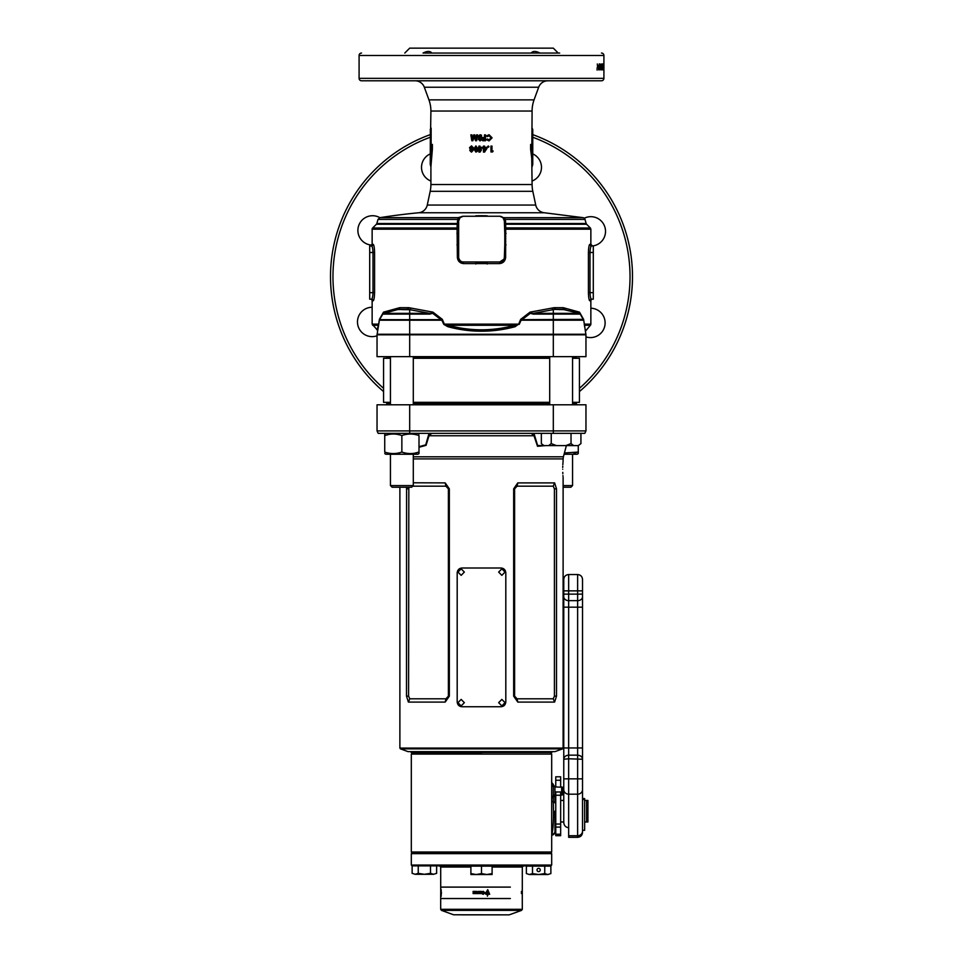 <?xml version="1.0" encoding="UTF-8"?>
<svg xmlns="http://www.w3.org/2000/svg" width="963" height="963" viewBox="0 0 963 963"><rect width="100%" height="100%" fill="white"/><g stroke="black" fill="none" stroke-linecap="round" stroke-linejoin="round"><path stroke-width="1.44" d="M562.717 467.44L562.753 466.188M562.825 464.684L562.91 463.504M562.91 463.456L562.982 462.517M563.054 461.686L563.114 458.906L413.296 458.906M562.705 469.258C563.15 458.725 563.15 458.725 562.705 469.258C563.15 479.791 563.15 479.791 562.705 469.258M481.5 753.259L412.128 753.259L481.5 753.259M551.691 865.063L550.872 865.881L412.128 865.881L411.309 865.063L551.691 865.063L551.691 853.639L550.872 852.821L412.128 852.821L550.872 852.821L551.691 852.014L551.691 754.077L550.872 753.259L551.691 752.44L411.309 752.44L410.503 751.634M390.436 403.966L386.837 403.966L386.837 403.16L390.436 403.16M413.296 403.16L549.704 403.16M400.427 748.853L408.047 751.634L554.953 751.634L562.573 748.853L400.427 748.853L399.886 748.082L563.114 748.082L563.114 477.419M431.737 433.35L429.004 435.77L426.055 445.339L419.001 447.265M413.296 482.788L445.207 482.896L449.336 488.843L449.336 696.141L445.207 702.087L408.396 702.087L406.494 696.141L406.591 487.218M517.793 702.087L554.604 702.087L556.506 696.141L556.506 488.843L554.604 482.896L517.793 482.896L513.664 488.843L513.664 696.141L517.793 702.087L517.095 698.801L514.603 696.141L514.603 488.843L517.095 486.171L553.219 486.171L554.423 488.843L554.423 696.141L553.219 698.801L517.095 698.801M563.018 476.48L562.946 475.566M562.825 473.76L562.765 472.339M545.66 445.592L537.51 446.278L533.996 435.77L531.263 433.35M553.316 404.785L585.961 404.785L585.961 430.906L584.818 433.35L378.182 433.35L377.039 430.906L377.039 404.785L553.316 404.785L553.316 430.906L585.961 430.906M377.039 430.906L553.316 430.906L553.316 433.35M408.83 487.218L408.577 696.141L409.781 698.801L445.905 698.801L448.397 696.141L448.397 488.843L445.905 486.171L412.694 486.171M445.905 698.801L445.207 702.087M409.781 698.801L408.396 702.087M445.207 482.896L445.905 486.171M553.219 698.801L554.604 702.087M554.604 482.896L553.219 486.171M517.793 482.896L517.095 486.171M572.564 403.16L576.163 403.16L576.981 404.785M419.001 446.688L425.742 444.858L429.029 433.35M533.971 433.35L537.595 445.496L545.022 445.592M428.427 435.348A1.637 0.686 10.3 0 0 429.004 435.77L533.996 435.77A1.637 0.686 169.7 0 0 534.573 435.348M551.691 853.639L411.309 853.639L411.309 865.063M462.023 914.85L509.042 914.85L462.023 914.85M510.354 887.104L440.693 887.104L510.354 887.104M510.354 898.527L440.693 898.527L510.354 898.527M481.211 893.086L481.079 891.87M481.199 893.098L480.886 891.894M522.295 893.989L522.307 867.025L492.105 867.025M522.115 891.401L522.042 893.568M521.874 893.062L521.777 891.401M521.428 891.401L521.428 893.568M441.126 892.665L441.138 893.724M440.753 892.894L440.729 891.497M440.729 894.121L440.693 867.025L439.549 865.881M487.41 892.665L487.41 893.724L485.797 893.267L485.773 894.278L487.41 894.278L487.41 896.204L488.024 894.278L489.686 894.278L487.723 889.68L485.942 892.665L487.41 892.665L485.942 892.665M483.438 891.365L482.487 891.497C485.725 892.4 485.725 893.267 482.487 894.121C485.725 893.267 485.725 892.4 482.487 891.497L482.487 892.894L483.679 892.894L483.101 891.943C484.883 892.93 484.678 893.459 482.487 893.52L483.438 894.314M483.402 893.76L482.487 893.52L483.402 893.76M481.019 893.604L480.718 893.568C482.607 892.833 482.607 892.111 480.718 891.401L479.032 891.401L480.068 891.919L479.068 892.256L480.068 893.062L479.032 893.568L481.669 893.459M481.5 891.425L480.718 891.401C482.607 892.111 482.607 892.833 480.718 893.568M476.866 893.062L478.142 891.401L478.816 893.568L476.866 893.568L478.816 893.568M476.661 892.027L476.781 891.401L474.928 891.401L476.011 891.943L474.952 893.568L476.661 893.568L475.722 893.062L476.661 892.027M474.578 891.401L473.098 891.401L474.578 891.401L474.578 893.568L473.098 893.568L474.578 893.568M473.098 893.062L474.001 893.062M473.098 891.919L473.989 891.919L473.134 892.256L473.989 892.761M440.693 894.037L440.693 909.301L522.307 909.301L522.271 894.025M440.934 894.278L440.994 893.267M441.138 894.278L441.223 896.204M441.186 889.68L440.958 892.665M441.042 892.111L441.186 890.486L441.223 892.111M441.427 893.724L441.174 890.486M440.753 891.919L440.729 893.52M486.423 893.724L485.797 893.267M485.773 894.278L487.398 894.278M487.41 896.204L488.024 894.278M489.686 894.278L487.723 889.68M488.012 892.111L488.012 893.724L489.084 893.724L487.723 890.486L486.724 892.111L488.024 892.111L488.024 893.724M487.723 890.486L486.724 892.111M482.487 892.894L483.679 892.364M477.552 893.062L478.142 891.401M478.142 893.062L478.816 893.062M474.928 891.943L476.781 891.401M476.011 891.943L474.952 893.568L476.661 893.568M475.722 893.062L476.661 893.062M505.021 702.665L501.855 699.403L498.653 702.665L501.855 705.927L505.021 702.665M464.347 702.665L461.157 699.403L457.979 702.665L461.157 705.927L464.347 702.665M464.347 572.082L461.157 568.82L457.979 572.082L461.157 575.356L464.347 572.082M505.021 572.082L501.855 568.82L498.653 572.082L501.855 575.356L505.021 572.082M505.816 701.846L505.816 572.901C505.539 569.927 503.95 568.29 501.049 568.001L461.951 568.001C459.062 568.29 457.473 569.915 457.184 572.901L457.184 701.846C457.461 704.832 459.05 706.457 461.951 706.746L501.049 706.746C503.938 706.469 505.527 704.832 505.816 701.846M582.531 811.207L582.531 830.299L584.649 830.299L584.649 798.604L582.531 798.604L582.531 796.196L582.531 798.351M541.35 443.594L543.902 445.592L541.35 443.594L541.35 433.35M548.681 445.592L551.245 443.594L556.361 445.592L543.902 445.592L542.602 444.725M549.704 356.635L549.704 404.785M572.564 356.635L572.564 404.785M551.245 443.594L551.245 433.35M565.907 445.592L571.035 443.594L573.587 445.592L556.361 445.592M571.035 443.594L571.035 433.35M580.93 443.594L578.366 445.592L580.93 443.594L580.93 433.35M578.366 445.592L573.587 445.592M385.874 433.35L384.731 434.012L384.731 435.541L384.731 433.35M413.296 485.581L411.658 487.218L392.073 487.218L390.436 485.581L413.296 485.581L413.296 454.247M563.114 485.581L572.564 485.581L570.927 487.218L563.114 487.218M572.564 454.247L572.564 485.581M574.032 453.176L578.269 452.056L578.269 453.585L577.126 454.247L564.077 454.247M578.269 445.592L578.269 452.056L564.414 452.971M384.731 435.541C390.424 433.531 396.142 433.531 401.86 435.541C407.566 433.531 413.271 433.531 419.001 435.541L419.001 452.056C413.308 454.067 407.59 454.067 401.86 452.056C396.166 454.067 390.448 454.067 384.731 452.056L384.731 435.541L388.968 434.421M417.858 433.35L419.001 434.012M414.764 453.176L419.001 452.056L419.001 453.585L417.858 454.247L385.874 454.247L384.731 453.585M401.86 435.541L401.86 452.056M538.63 868.337A1.637 1.637 0 0 1 540.255 869.962A1.637 1.637 0 0 1 538.63 871.599A1.637 1.637 0 0 1 536.993 869.962A1.637 1.637 0 0 1 538.63 868.337M526.376 873.585L529.433 874.536L526.376 873.585L526.376 866.134L550.872 866.134L550.872 873.585L547.815 874.536L550.872 873.585M529.433 874.536L538.63 874.536L532.503 873.585L529.433 874.536M538.63 874.536L547.815 874.536L544.757 873.585L538.63 874.536M544.757 873.585L544.757 866.134M532.503 873.585L532.503 866.134M470.895 873.585L470.895 866.134L492.105 866.134L492.105 873.585L486.809 874.536L481.5 873.585L476.191 874.536L470.895 873.585L470.895 874.536L492.105 874.536L492.105 873.585M481.5 873.585L481.5 866.134M412.128 873.345L415.185 874.296L412.128 873.345L412.128 865.881M424.37 874.296L433.567 874.296L430.497 873.345L424.37 874.296L418.243 873.345L415.185 874.296L424.37 874.296M433.567 874.296L436.624 873.345L433.567 874.296M418.243 873.345L418.243 865.881M436.624 873.345L436.624 865.881M430.497 873.345L430.497 865.881M411.309 752.44L412.128 753.259L411.309 754.077L551.691 754.077M411.309 853.639L412.128 852.821L411.309 852.014L551.691 852.014M554.953 811.207L554.953 831.912A3.262 3.19 0 0 1 551.691 835.09C553.304 829.612 553.845 818.526 553.304 801.842L553.316 795.932C553.244 789.997 553.605 779.512 552.593 786.205M411.309 852.014L411.309 754.077M551.691 813.506L551.691 809.871M554.953 829.817L554.953 827.325M554.953 787.072L554.953 802.925A3.262 1.252 180 0 0 553.304 801.842A3.262 1.228 179.4 0 1 551.691 800.951M554.953 794.944A3.262 2.335 180 0 1 553.304 796.967A3.262 2.311 1.3 0 0 551.691 798.7M563.764 789.588L563.764 759.253L568.664 758.772L568.664 794.186A4.899 4.598 180 0 1 563.764 789.588L563.764 822.498C564.077 825.64 565.702 827.373 568.664 827.711L568.664 837.316L577.631 837.316L577.631 755.161C580.617 755.437 582.254 756.798 582.531 759.253L582.531 830.299M563.764 590.861L568.664 590.861L568.664 755.161C565.678 755.437 564.041 756.798 563.764 759.253L563.764 579.437C564.053 576.452 565.69 574.827 568.664 574.538L568.664 590.861L577.631 590.861L577.631 574.538C580.617 574.827 582.242 576.464 582.531 579.437L582.531 759.253L568.664 758.772L568.664 755.161L577.631 755.161L577.631 590.861L582.531 590.861M582.531 600.647L582.531 594.123L563.764 594.123M554.953 800.434L555.759 800.434M554.953 821.981L555.759 821.981M563.764 821.981L560.659 821.981M560.659 800.434L563.764 800.434M584.649 800.434L586.611 800.434L586.611 821.981L584.649 821.981M586.611 800.434L587.924 800.434L587.924 821.981L586.611 821.981M560.659 824.039L560.659 791.983L555.759 791.983L555.759 824.039L560.659 824.039L560.659 835.691L555.759 835.691L555.759 824.039M555.759 786.927L555.759 776.792L560.659 776.804L555.759 776.792M560.659 786.927L560.659 776.792M561.646 786.927L561.646 795.089L562.946 794.74L562.946 787.277L554.941 786.927M386.019 358.272A0.819 0.819 0 0 0 386.837 357.454L386.837 356.635M572.564 357.454L576.163 357.454L576.163 356.635M576.163 357.454A0.819 0.819 0 0 0 576.981 358.272M390.436 402.341L383.563 402.341L383.563 358.272L390.436 358.272M572.564 402.341L579.437 402.341L579.437 358.272L572.564 358.272M413.296 402.341L549.704 402.341M413.296 358.272L549.704 358.272M505.864 228.038L505.912 229.182L504.6 227.894L590.379 228.026L586.575 224.235A1.637 1.637 0 0 1 586.166 223.524L505.695 223.524L505.623 257.458C505.19 261.105 503.168 263.152 499.568 263.597L463.432 263.597C459.845 263.152 457.822 261.105 457.377 257.458L457.088 229.182L372.139 229.182A1.637 1.637 0 0 1 372.621 228.026L457.064 228.026L457.208 224.235L376.425 224.235L372.621 228.026M532.816 191.312L430.184 191.312A32.646 32.646 0 0 0 430.906 184.535L532.094 184.535A32.646 32.646 0 0 0 532.816 191.312L535.729 205.047A9.799 9.799 0 0 0 544.372 212.763L583.012 217.65A2.444 2.444 0 0 1 584.986 219.395L505.286 219.395L505.695 223.524L504.431 223.127A1.637 1.168 -2 0 0 505.792 224.235L586.575 224.235M603.091 65.46L603.909 65.46L603.909 68.265M440.958 320.21L442.318 319.355L440.958 320.21L379.398 320.21L377.123 334.257L378.351 326.698C377.376 332.716 377.376 332.716 378.351 326.698A1.637 1.577 -170.8 0 0 377.833 325.289L378.64 324.134L377.159 329.828L372.139 324.134L378.64 324.134L379.41 319.355L383.503 312.144L399.801 307.666L399.404 309.267L407.325 309.267L408.806 307.666L432.953 312.144L442.318 319.355L444.352 324.134L518.648 324.134L520.682 319.355L530.047 312.144L554.194 307.666L555.675 309.267L563.596 309.267L563.199 307.666L579.497 312.144L583.59 319.355L584.36 324.134L590.861 324.134A1.637 1.637 0 0 1 590.379 325.289L585.167 325.289C586.058 331.296 586.058 331.296 585.167 325.289L584.36 324.134A1.637 0.662 -9.2 0 0 584.276 324.399L584.649 326.698A1.637 1.577 -9.2 0 1 585.167 325.289M544.372 212.763L418.628 212.763A9.799 9.799 0 0 0 427.271 205.047L535.729 205.047M369.696 299.18L371.549 299.18C372.332 298.831 372.813 296.652 372.994 292.656L372.994 252.499C372.813 248.514 372.332 246.335 371.549 245.974A1.637 1.613 90 0 0 373.175 244.337C373.945 244.831 374.426 247.551 374.583 252.499L374.583 292.656C374.414 297.615 373.945 300.336 373.175 300.817A1.637 1.613 90 0 0 371.549 299.18L369.696 299.18L369.696 245.974L371.549 245.974L369.696 245.974M371.549 299.18L370.514 299.18A1.637 1.637 0 0 1 372.139 300.817L372.139 324.134M590.861 324.134L590.861 300.817L589.825 300.817A1.637 1.613 90 0 1 591.451 299.18L593.304 299.18L593.304 245.974L591.451 245.974C590.668 246.323 590.187 248.502 590.006 252.499L593.304 252.499M590.861 300.817A1.637 1.637 0 0 1 592.486 299.18L593.304 299.18M532.094 184.535L531.732 158.137L530.625 149.409L530.625 144.45L531.865 144.45L532.094 111.034A32.646 32.646 0 0 1 534.068 99.863L538.666 87.236A9.799 9.799 0 0 1 547.863 80.796M430.377 129.511L430.244 164.372L431.412 148.976L431.412 145.846L430.365 145.846L430.906 111.034A32.646 32.646 0 0 0 428.932 99.863L424.334 87.236A9.799 9.799 0 0 0 415.137 80.796M532.094 128.127L532.756 129.524L532.635 145.846L531.588 145.846L531.588 148.976L532.756 164.372L532.756 129.524M531.865 128.127L532.635 129.524L531.865 128.127M430.184 191.312L427.271 205.047M371.959 245.096A14.686 14.686 0 0 1 357.887 230.422A14.686 14.686 0 0 1 379.879 217.674M532.756 153.911A14.686 14.686 0 0 1 532.094 181.032M590.861 308.208A14.686 14.686 0 0 1 605.113 322.894A14.686 14.686 0 0 1 585.961 336.894M584.252 218.24A14.686 14.686 0 0 1 605.522 231.373A14.686 14.686 0 0 1 592.462 245.974L591.451 245.974A1.637 1.613 -90 0 1 589.825 244.337L590.861 244.337L590.861 229.182L506.044 229.182M430.906 181.032A14.686 14.686 0 0 1 430.244 153.911M377.039 335.798A14.686 14.686 0 0 1 357.478 321.943A14.686 14.686 0 0 1 372.139 307.257M627.563 314.889L627.756 314.107M628.273 312.06L628.791 309.809M629.453 306.716L629.958 304.115M629.248 307.739L629.946 304.188M630.139 303.152L630.572 300.564M630.308 302.189L630.44 301.371M630.368 301.828L630.404 301.6A150.974 150.974 0 0 0 630.717 299.674M630.464 301.214L630.753 299.445M631.222 296.086L631.403 294.678M631.993 288.719L631.897 289.935M632.234 285.301L632.342 282.99M330.526 276.658A150.974 150.974 0 0 0 383.563 391.568A150.974 150.974 0 0 1 430.244 134.639M632.474 276.658A150.974 150.974 0 0 1 579.437 391.568A150.974 150.974 0 0 0 532.756 134.639M559.672 53.049L423.034 53.049C427.247 50.907 430.172 50.907 431.833 53.049M531.167 53.049C532.816 50.907 535.741 50.907 539.966 53.049M361.534 53.049A2.444 2.444 0 0 0 359.091 55.493L359.091 78.34A2.444 2.444 0 0 0 361.534 80.796L601.466 80.796A2.444 2.444 0 0 0 603.909 78.34L359.091 78.34M601.466 53.049A2.444 2.444 0 0 1 603.909 55.493L603.909 78.34M603.777 63.979L603.777 69.854L603.488 63.979M602.477 67.783L603.295 67.783L603.031 63.979L602.886 69.854M603.295 67.783L603.295 63.979M603.404 63.979L603.404 69.854M602.212 65.99L603.019 65.99L603.283 69.854M603.019 65.99L603.019 69.854M602.513 68.156L602.332 63.979L602.513 68.156L601.706 68.156M601.333 66.88L601.719 69.854L601.719 63.907L601.333 66.88M600.78 64.882L600.804 69.854L600.78 64.882L599.985 64.882M600.166 63.979L599.167 63.979L599.66 69.854L600.166 63.979M598.938 65.568L598.938 66.543L598.3 65.568M597.662 68.156L597.301 63.979L597.662 68.156L596.879 68.156M474.217 136.662L475.541 140.754L476.637 140.754L477.624 134.88L476.565 134.88L475.939 138.6L474.735 134.88L473.712 134.88L472.508 138.6L471.894 134.88L470.847 134.88L471.822 140.754L472.881 140.754L474.217 136.662L475.638 140.754L476.637 140.754M481.5 135.169L481.5 140.189L481.5 135.169L480.056 134.736L478.069 136.529L478.876 138.046L478.37 139.25L480.056 140.911L481.765 139.262L481.5 137.853M482.668 140.754L482.668 139.707L484.473 139.707L484.473 138.576L482.668 138.576L482.668 137.516L484.473 137.516L484.473 134.88L485.521 134.88L485.521 140.754L482.668 140.754L485.46 140.754L485.46 134.88L484.473 134.88M489.108 139.852L487.35 138.997L486.58 139.743L489.06 140.911L492.081 137.829L489.084 134.736L486.604 135.855L487.35 136.638L489.084 135.783L491.046 137.829L489.108 139.852L487.254 138.997M471.425 145.931L469.487 147.724L470.269 149.241L469.775 150.445L471.425 152.106L473.098 150.457L472.616 149.241L473.399 147.724L471.425 145.931M475.891 145.931L473.916 149.012L475.915 152.106L477.407 151.311L477.889 148.964L475.891 145.931M480.043 152.106L478.936 152.106L478.936 148.266L478.984 152.106L480.043 152.106L481.5 149.867M478.936 147.291L478.984 146.087L479.995 146.087L478.936 146.087L478.936 148.266M479.995 146.087L479.995 147.291L482.475 147.291L482.475 148.35L482.463 147.291M483.462 152.106L483.462 146.087L484.509 146.087L484.509 147.291L486.989 147.291L484.509 152.106L483.462 152.106L484.558 152.106L486.989 148.35M488.301 146.003L487.663 146.653L488.301 147.291L488.927 146.653L488.301 146.003M490.937 151.961L490.937 146.087L491.973 146.087L491.973 150.974L493.152 150.974L492.538 151.961L490.937 151.961L492.358 151.961L492.96 150.974M431.135 128.127L431.135 144.45L432.375 144.45L432.375 149.409L430.906 166.852L430.906 184.535M458.268 219.239A2.444 1.336 -86.2 0 1 459.399 217.686L457.714 219.395L378.014 219.395L376.834 223.524L457.305 223.524L458.171 217.65L463.203 216.254L460.073 217.614L458.653 220.84L458.653 257.398A4.731 4.731 0 0 0 463.215 261.96L499.785 261.96A4.731 4.731 0 0 0 504.347 257.398L504.793 244.819A163.216 163.216 0 0 0 504.793 233.419L504.347 220.84L502.927 217.614L499.785 216.266L503.601 217.686L583.012 217.65M506.057 244.867L504.793 244.819L504.793 233.419L506.057 233.359M589.825 300.817C589.055 300.324 588.574 297.603 588.417 292.656L588.417 252.499C588.586 247.539 589.055 244.819 589.825 244.337M373.175 244.337L372.139 244.337L372.139 229.182M558.215 53.049L553.316 48.15L409.684 48.15L404.785 53.049M585.961 356.635L377.039 356.635L377.039 334.811A1.637 1.637 0 0 1 377.099 334.39A1.637 1.637 0 0 0 377.039 334.811L585.961 334.811L585.961 356.635M447.855 326.698L443.799 324.399L448.204 325.289C470.317 331.296 492.514 331.296 514.796 325.289L515.145 326.698L518.648 324.134L514.796 325.289L448.204 325.289L447.855 326.698C470.185 332.716 492.611 332.716 515.145 326.698M463.215 216.266L499.797 216.254L463.215 216.266A4.731 4.731 0 0 0 458.653 220.84L457.389 221.225M588.417 252.499L590.006 252.499L590.006 292.656C590.187 296.64 590.668 298.819 591.451 299.18M372.139 244.337L370.514 245.974L371.549 245.974M505.611 221.225L504.347 220.84A4.731 4.731 0 0 0 499.785 216.266L499.797 216.254M487.194 215.832L487.242 215.82A163.216 163.216 0 0 0 475.806 215.832L475.758 215.82M456.944 233.359L458.207 233.419A163.216 163.216 0 0 0 458.207 244.819L456.944 244.867M458.773 258.301L460.061 260.6M475.83 264.031L475.806 262.405A163.216 163.216 0 0 0 487.194 262.405L487.17 264.031M499.568 263.597L499.785 261.96L503.95 259.143M585.901 334.39L377.099 334.39L585.901 334.39A1.637 1.637 0 0 1 585.961 334.811M559.419 309.653A9.799 4.851 -90 0 0 558.143 309.304L561.778 309.304A9.799 8.511 -90 0 1 564.017 309.653L554.544 309.388L533.297 313.36L533.297 314.119L530.36 313.312L522.042 319.656L583.59 319.355L585.877 334.257A0.819 0.819 0 0 0 585.889 334.342A0.819 0.819 0 0 1 585.877 334.257L377.123 334.257M379.518 319.692A1.637 1.276 9.2 0 0 379.434 319.969L379.591 319.656A1.637 1.637 0 0 0 379.398 320.21L378.351 326.698M522.042 320.21L520.682 319.355L522.042 320.21L553.316 320.21L553.316 356.635M530.818 313.095A1.637 0.686 143.5 0 0 530.36 313.312L530.047 312.144L530.818 313.095L533.297 313.36L579.232 313.36A1.637 1.637 0 0 1 580.22 314.119L583.409 319.656A1.637 1.637 0 0 1 583.602 320.21L583.566 319.981A1.637 1.276 170.8 0 0 583.482 319.692M431.857 152.792L432.014 151.709M431.412 148.976L432.375 149.409L432.375 144.45L431.412 145.846M531.588 145.846L530.625 144.45L530.625 149.409L531.588 148.976M530.842 150.722L531.01 151.817M531.913 160.652L531.949 161.29M531.985 162.085L532.021 162.879M603.103 64.882L603.909 64.027M603.909 69.733L603.103 68.879M629.092 244.843L628.526 242.351M629.742 248.057L630.007 249.417M629.67 247.696L629.26 245.661M629.489 246.757L629.633 247.491M630.753 253.871L630.127 250.091M630.572 252.763L630.223 250.657M631.836 262.755L631.608 260.443M632.474 275.31L632.426 272.673M632.474 276.357L632.426 272.746M409.684 356.635L409.684 319.656L440.958 319.656L432.64 313.312L429.703 314.119L382.78 314.119L383.262 313.312L379.591 319.656L409.684 319.656L409.684 309.665L403.581 309.653A9.799 4.851 -90 0 1 404.857 309.304M383.479 313.095A1.637 0.879 -150 0 0 383.262 313.312L383.503 312.144L383.768 313.36L429.703 313.36L409.684 309.665A1.637 1.035 -76.9 0 0 410.744 308.088M403.581 309.653L398.405 309.388L383.768 313.36A1.637 1.637 0 0 0 382.78 314.119A1.637 1.637 0 0 1 383.768 313.36M579.521 313.095A1.637 0.879 -30 0 1 579.738 313.312L579.497 312.144L579.232 313.36L564.017 309.653M430.244 164.372L430.906 166.852M430.365 145.846L431.135 144.45M532.635 145.846L531.865 144.45M532.094 166.852L532.756 164.372M463.432 263.597L463.215 261.96M504.732 219.239L503.601 217.686A2.444 1.336 -93.8 0 1 504.732 219.239L504.829 217.65M458.4 227.894L457.088 229.182L457.136 228.038L458.4 227.894M456.956 229.182L457.136 228.038M458.569 223.127A1.637 1.168 2 0 1 457.208 224.235L458.569 223.127M398.116 308.088A1.637 1.228 -105.3 0 1 397.31 309.665M399.404 309.267A9.799 6.476 73.3 0 0 398.405 309.388L399.801 307.666L408.806 307.666L408.456 309.388A9.799 7.042 -108 0 0 407.325 309.267M432.182 313.095L432.953 312.144L432.64 313.312A1.637 0.686 36.5 0 0 432.182 313.095L429.703 313.36L429.703 314.119M552.256 308.088A1.637 1.035 -103.1 0 0 553.316 309.665L553.316 314.119L533.297 314.119M555.675 309.267A9.799 7.042 -72 0 0 554.544 309.388L554.194 307.666L563.199 307.666L564.595 309.388A9.799 6.476 106.7 0 0 563.596 309.267M564.884 308.088A1.637 1.228 -74.7 0 0 565.69 309.665M443.799 324.399L441.644 319.692M519.201 324.399L521.356 319.692M398.983 309.653A9.799 8.511 -90 0 1 401.222 309.304M603.909 69.252L603.103 69.252M602.224 63.979L603.031 63.979M602.718 68.349L601.911 68.349M602.477 69.854L601.67 69.854M602.068 66.892L601.261 66.892M601.959 69.252L601.153 69.252M601.839 68.301L601.719 64.882L601.839 68.301M600.912 64.882L601.719 64.882M600.792 65.46L601.586 65.46M600.912 68.879L601.719 68.879M600.575 66.579L599.793 66.579M600.033 66.086L600.394 67.94L601.201 67.94M601.165 65.436L600.37 65.436M599.997 68.879L600.792 68.879L600.78 67.073L600.792 68.879M599.985 67.073L600.78 67.073M599.805 67.916L600.599 67.916M599.287 65.111L599.167 63.979M599.54 67.422L598.745 67.422M599.48 68.108L598.685 68.108M599.66 68.879L598.878 68.879M600.13 68.084L599.347 68.084L598.866 69.854M598.3 66.543L598.938 66.543M597.325 68.156L598.095 68.349M597.59 69.854L596.819 69.854M627.479 315.202L626.937 317.2M629.778 305.078L629.477 306.631M632.017 288.539L631.872 290.116M632.45 273.648L632.474 275.225M630.32 251.199L630.452 251.981L630.32 251.199M490.937 146.087L491.804 146.087L491.973 150.974M488.193 146.003L488.807 146.653L488.193 147.291M483.462 146.087L484.461 146.087L484.509 147.291M486.905 147.291L486.905 148.35M484.509 148.266L484.461 150.264L485.809 148.266L484.509 148.266L484.509 150.264M478.467 148.266L478.467 147.291M480.019 150.264L481.295 148.266L479.995 148.266L479.995 150.264L481.295 148.266M473.916 149.012L475.975 145.931M476.011 152.106L474.037 149.012M475.891 151.059L476.914 148.952L475.987 146.99L475.253 147.387L475.891 151.059L476.841 148.952L475.891 146.99M469.487 147.724L471.581 145.931M471.593 152.106L469.968 150.445L470.45 149.241L469.679 147.724M471.425 148.639L472.508 147.821L471.437 146.99L470.51 147.796L471.425 148.639L472.364 147.821L471.437 146.99M471.449 151.059L472.219 150.384L471.437 149.698L470.811 150.397L471.449 151.059L472.063 150.384L471.437 149.698M489.084 135.783L487.254 136.638M488.963 134.736L491.912 137.829L488.939 140.911M482.668 139.707L484.425 139.707M482.668 138.576L484.425 138.576M482.668 137.516L484.425 137.516M478.069 136.529L480.08 134.736M480.08 140.911L478.43 139.25L478.924 138.046L478.13 136.529M480.08 137.444L481.019 136.626L480.068 135.783L479.129 136.602L480.056 137.444L481.006 136.626L480.068 135.783M480.104 139.852L480.718 139.19L480.092 138.503L479.43 139.19L480.092 139.852L480.706 139.19L480.068 138.503M471.894 134.88L471.015 134.88L471.978 140.754L472.881 140.754M472.508 138.6L473.844 134.88L474.735 134.88M475.939 138.6L476.637 134.88L477.624 134.88M413.296 456.799L563.391 456.799L563.114 458.906M413.296 403.966L549.704 403.966M572.564 403.966L576.163 403.966M409.684 433.35L409.684 404.785M448.397 696.141L449.336 696.141M408.577 696.141L406.494 696.141M406.494 488.843L408.577 488.843M449.336 488.843L448.397 488.843M514.603 696.141L513.664 696.141M554.423 696.141L556.506 696.141M556.506 488.843L554.423 488.843M513.664 488.843L514.603 488.843M470.895 867.025L440.693 867.025M522.307 909.301L521.549 910.372L441.451 910.372L453.561 914.778L509.042 914.85M582.531 799.495L584.649 799.495M554.953 793.921A3.262 2.311 180 0 1 553.316 795.932A3.262 2.311 0.5 0 0 551.691 797.821M568.664 835.74L577.631 835.74A4.899 4.598 180 0 0 582.531 831.141M582.531 789.588A4.899 4.598 180 0 1 577.631 794.186L568.664 794.186L568.664 827.711M563.764 778.85L582.531 778.85M563.764 747.95L582.531 747.95M563.764 607.184L582.531 607.184M563.764 596.735A4.899 3.912 0 0 0 568.664 600.647L577.631 600.647A4.899 3.912 0 0 0 582.531 596.735M560.659 795.245L555.759 795.245M560.659 827.097L555.759 827.097M560.659 834.211L555.759 834.211M560.659 780.247L555.759 780.247M386.837 357.454L390.436 357.454M413.296 357.454L549.704 357.454M373.175 300.817L372.139 300.817M428.932 99.863L534.068 99.863M538.666 87.236L424.334 87.236M430.244 137.252A148.531 148.531 0 0 0 383.563 388.33M579.437 388.33A148.531 148.531 0 0 0 532.756 137.252M603.909 55.493L359.091 55.493M532.094 111.034L430.906 111.034M377.833 325.289L372.621 325.289M418.628 212.763A654.708 654.708 0 0 0 379.988 217.65L458.171 217.65M588.417 292.656L593.304 292.656M374.583 292.656L369.696 292.656M374.583 252.499L369.696 252.499M583.409 319.656A1.637 1.637 0 0 1 583.602 320.21L553.316 320.21L553.316 314.119L580.22 314.119M505.623 257.458L504.347 257.398M457.377 257.458L458.653 257.398M603.091 66.88L603.909 66.88M600.768 66.88L601.562 66.88M599.768 66.483L598.986 66.483M551.691 752.44L552.497 751.634M399.886 748.082L399.886 487.218M563.391 456.799L566.388 445.592M386.837 403.966L386.019 404.785M563.114 748.082L562.573 748.853M509.439 914.778L521.549 910.372M440.693 909.301L441.451 910.372M522.307 867.025L523.451 865.881M522.307 892.845L522.307 892.123M390.436 356.635L390.436 404.785M390.436 454.247L390.436 485.581M413.296 356.635L413.296 404.785M545.154 865.231L545.804 865.881M551.606 782.305L554.953 787.036M551.691 813.181L551.691 811.472M551.691 835.691L554.953 832.429M568.664 574.538L577.631 574.538M577.631 837.316C580.617 837.028 582.242 835.403 582.531 832.429M561.646 795.089L560.659 795.089M555.759 795.089L554.953 795.089M585.384 331.236L590.379 325.289M584.986 219.395L586.166 223.524M430.906 128.127L430.244 129.524M590.861 244.337L592.486 245.974M377.159 329.828L377.616 331.236M590.861 229.182L590.379 228.026M378.014 219.395L379.988 217.65M376.425 224.235L376.834 223.524"/></g></svg>
